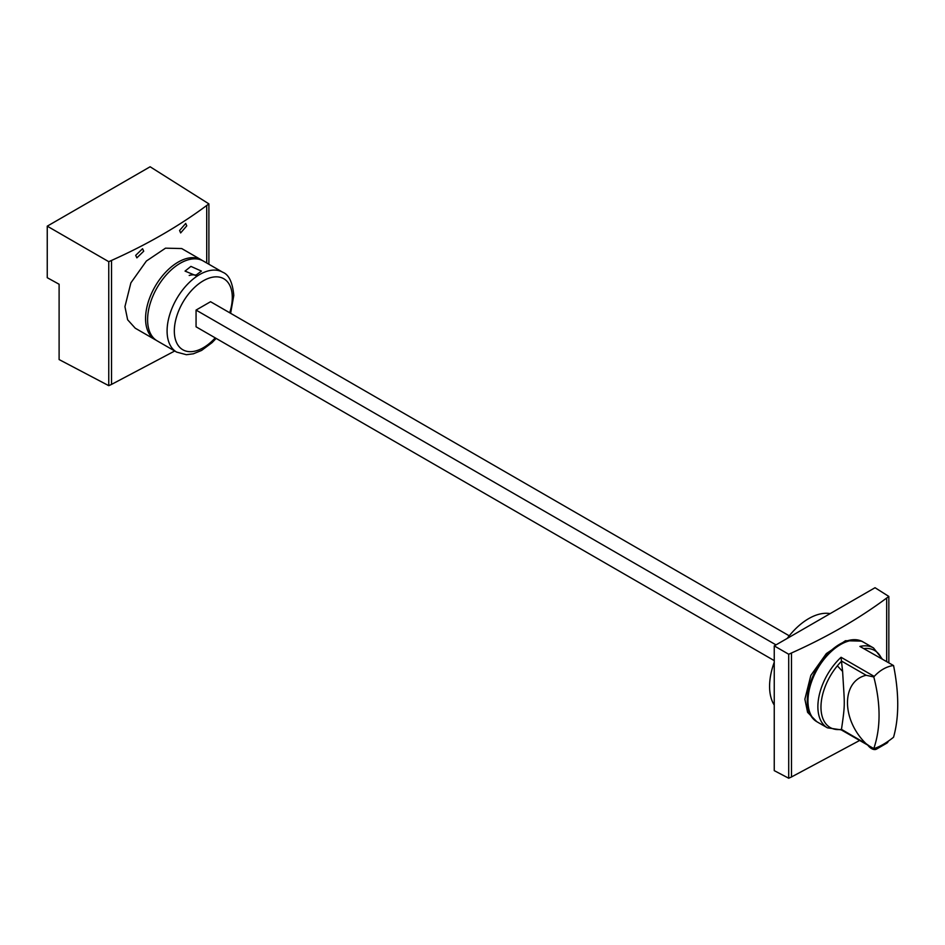 <?xml version="1.0" encoding="UTF-8"?>
<svg xmlns="http://www.w3.org/2000/svg" width="945" height="945" viewBox="0 0 945 945"><rect width="100%" height="100%" fill="white"/><g stroke="black" fill="none" stroke-linecap="round" stroke-linejoin="round"><path stroke-width="1.42" d="M202.218 260.442A46.104 26.625 120 0 0 201.226 259.816A46.104 26.625 120 0 0 165.694 272.172A46.104 26.625 120 0 0 145.565 318.571A46.104 26.625 120 0 0 155.11 339.668A46.104 26.625 120 0 0 156.149 340.224M155.11 339.668L135.241 328.198L127.634 319.764L124.929 306.653L130.894 282.838L146.38 261.033L165.517 248.169L181.7 248.547L201.226 259.816M206.719 205.478L206.719 262.993L206.719 205.478C178.912 226.162 147.184 244.483 111.522 260.442L108.758 261.682L47.25 226.162L150.125 166.769L208.892 203.872L206.742 205.478M47.25 226.162L47.25 277.7L59.11 284.244L59.11 359.561L108.758 385.666L111.534 384.414L111.534 260.442M111.534 384.402L174.73 350.997M208.892 264.246L208.892 203.872M108.758 385.666L108.758 261.682M186.767 225.855L185.716 223.433L179.585 230.497L180.649 232.931L186.767 225.855M135.69 255.351L136.871 257.855L143.723 251.205L142.553 248.712L135.69 255.351M867.876 745.274A9.993 5.764 -120 0 0 876.558 749.09A9.993 5.764 -120 0 0 878.236 746.963M876.558 749.09L886.693 743.231A9.993 5.764 -120 0 0 888.371 741.116M882.169 658.866L873.534 647.975L863.635 642.257A46.104 26.625 120 0 0 849.992 640.71A46.104 26.625 120 0 0 831.175 651.566A46.104 26.625 120 0 0 824.95 658.169A46.104 26.625 120 0 0 817.531 722.122L827.43 727.827L841.192 729.859L873.806 748.582C880.811 727.922 880.811 704.049 873.806 676.963L866.152 675.273C841.263 681.121 841.263 719.724 866.152 743.762L870.239 746.633M873.806 748.582L874.22 748.511C879.889 746.68 886.162 743.065 893.025 737.655L893.568 737.171C899.12 717.349 899.12 693.476 893.568 665.563L859.891 646.427L893.568 665.563M866.152 743.762L841.475 729.363C845.491 701.84 844.535 705.82 842.621 671.482L841.475 661.287A44.462 25.669 120 0 0 837.341 665.859A95.799 22.018 39.6 0 1 842.621 671.482M893.025 665.552C886.162 666.709 879.889 670.324 874.22 676.419L841.074 657.283L841.475 661.287M230.627 313.303L233.793 295.431C232.576 282.342 228.891 274.617 222.736 272.243L203.246 260.985A46.104 26.625 120 0 0 167.726 273.341A46.104 26.625 120 0 0 147.597 319.741A46.104 26.625 120 0 0 157.142 340.85L176.632 352.095L186.354 354.706L193.359 353.808L201.592 350.43L212.046 342.645L216.145 338.404M190.925 266.395L201.439 271.097L195.544 275.479L185.043 271.097L190.925 266.395M189.189 275.467A8.198 4.737 180 0 1 190.925 275.042A8.198 4.737 180 0 1 196.465 275.231M775.999 644.892L196.064 310.078L196.064 326.805L774.25 660.626M196.064 310.078L210.558 301.715L789.252 635.82M830.171 613.624A55.33 31.941 120 0 0 787.244 638.407M774.25 662.256A55.33 31.941 120 0 0 769.584 686.365A55.33 31.941 120 0 0 774.25 705.088M863.269 642.057A46.104 26.625 120 0 0 862.915 641.832A46.104 26.625 120 0 0 827.383 654.188A46.104 26.625 120 0 0 807.254 700.588A46.104 26.625 120 0 0 816.811 721.697A46.104 26.625 120 0 0 817.165 721.897M816.811 721.697L807.585 712.329L804.88 699.217L810.845 675.403L826.332 653.597L845.468 640.734L861.651 641.112L862.915 641.832M888.843 662.717L888.843 596.437L875.035 587.719L774.25 645.896L774.25 770.636L788.709 778.231L791.485 776.979L791.473 652.995C827.135 637.048 858.863 618.727 886.67 598.031L886.67 661.465M791.485 776.967L859.596 740.49M886.682 661.476L886.67 598.031M888.843 596.437L886.682 598.043M774.25 645.896L788.709 654.247L791.485 653.007M788.709 778.231L788.709 654.247M841.074 657.283A46.104 26.625 120 0 0 834.848 663.886A46.104 26.625 120 0 0 827.43 727.827M841.428 661.004L866.152 675.273M873.534 647.975A46.104 26.625 120 0 0 859.891 646.427M881.52 658.488A44.462 25.669 120 0 0 864.285 648.542M837.341 665.859A44.462 25.669 120 0 0 821.051 709.742A44.462 25.669 120 0 0 841.475 729.363M222.736 272.243A46.104 26.625 120 0 0 187.204 284.587A46.104 26.625 120 0 0 167.088 330.986A46.104 26.625 120 0 0 176.632 352.095M229.718 312.771A40.989 23.66 120 0 0 232.293 297.521A40.989 23.66 120 0 0 203.305 280.795A40.989 23.66 120 0 0 174.329 330.986A40.989 23.66 120 0 0 215.236 337.873"/></g></svg>
